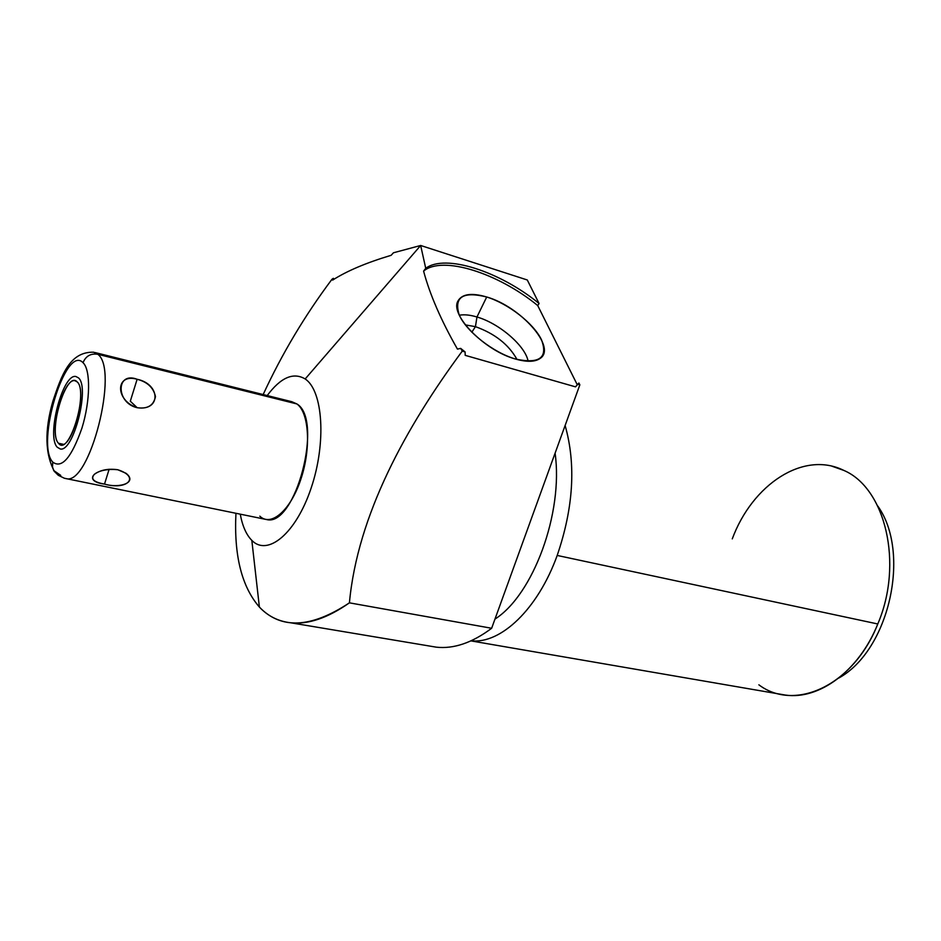 <?xml version="1.0" encoding="UTF-8"?>
<svg xmlns="http://www.w3.org/2000/svg" width="941" height="941" viewBox="0 0 941 941"><rect width="100%" height="100%" fill="white"/><g stroke="black" fill="none" stroke-linecap="round" stroke-linejoin="round"><path stroke-width="1.41" d="M251.823 540.369C267.656 556.801 296.05 533.429 311.153 488.026C326.515 442.823 323.045 390.668 305.166 378.964C293.345 371.942 280.7 377.47 267.209 395.561C280.7 377.47 293.345 371.942 305.166 378.964L420.662 245.483L425.732 268.314L423.591 271.102C429.802 294.427 441.094 320.434 457.455 349.123L460.667 348.382L462.254 351.111C406.1 426.967 357.521 515.033 349.417 602.84C310.977 628.223 280.971 629.623 259.387 607.063L251.823 540.369C267.656 556.801 296.05 533.429 311.153 488.026C326.515 442.823 323.045 390.668 305.166 378.964L420.662 245.483L527.289 279.983L539.075 303.508C499.965 271.49 445.281 253.541 425.732 268.314L423.591 271.102C442.446 255.234 498.071 273.066 537.711 305.554L577.256 384.728L537.711 305.554L539.075 303.508L527.289 279.983L420.662 245.483L393.467 252.776L420.662 245.483L425.732 268.314C445.281 253.541 499.965 271.49 539.075 303.508L537.711 305.554C498.071 273.066 442.446 255.234 423.591 271.102C429.802 294.427 441.094 320.434 457.455 349.123L460.667 348.382L465.089 351.922L465.195 355.345L575.527 386.857L465.195 355.345L465.089 351.922L462.254 351.111L465.089 351.922L460.667 348.382L462.254 351.111C406.1 426.967 357.521 515.033 349.417 602.84L491.649 628.27L349.417 602.84C327.644 618.084 307.966 624.718 290.393 622.754C278.124 621.272 267.797 616.049 259.387 607.063C241.684 586.643 233.874 555.378 235.944 513.292C233.874 555.378 241.684 586.643 259.387 607.063L251.823 540.369C246.295 534.77 242.437 526.031 240.261 514.174C242.437 526.031 246.295 534.77 251.823 540.369M94.935 352.522L291.828 401.713L296.909 403.948C309.142 412.546 311.283 448.398 300.814 479.357C290.534 510.457 271.032 527.172 259.822 516.162M515.821 359.121C539.711 364.143 548.238 357.627 541.404 339.595C533.418 323.198 508.281 303.649 486.709 296.991C462.925 291.087 453.75 297.038 459.184 314.859C466.407 331.585 493.519 352.816 515.821 359.121C526.96 362.214 535.064 361.979 540.158 358.415C557.048 347.652 520.632 306.566 486.709 296.991L476.958 316.988C499.248 323.351 525.537 346.006 528.113 361.273C525.537 346.006 499.248 323.351 476.958 316.988L486.709 296.991C471.535 292.557 461.937 293.933 457.902 301.12C449.669 315.129 485.191 351.111 515.821 359.121M575.527 386.857L577.668 384.222L579.844 384.845L491.649 628.27L579.844 384.845L578.938 383.022L579.844 384.845L577.668 384.222L578.938 383.022L575.527 386.857M555.096 453.15C563.506 512.892 533.194 594.865 494.978 619.084C533.194 594.865 563.506 512.892 555.096 453.15M831.844 466.16L843.901 470.441C885.234 488.014 903.748 563.377 877.788 623.977L557.19 555.449C537.77 609.392 500.659 644.173 471.088 640.821C500.659 644.173 537.77 609.392 557.19 555.449L877.788 623.977C858.992 671.109 818.893 700.186 785.17 695.034L780.324 694.199M557.19 555.449C573.492 507.752 576.139 464.431 565.118 425.497C576.139 464.431 573.492 507.752 557.19 555.449M758.858 684.801C794.863 712.078 853.581 685.636 877.788 623.977C903.748 563.377 885.234 488.014 843.901 470.441C803.391 450.21 752.294 484.65 732.274 538.875M877.706 505.94C911.288 552.626 889.163 650.407 838.749 678.061C889.163 650.407 911.288 552.626 877.706 505.94M334.031 279.23L333.385 278.324L332.044 279.183C304.896 315.411 281.935 353.863 263.162 394.55C281.935 353.863 304.896 315.411 332.044 279.183L333.385 278.324L332.655 280.089C346.806 271.008 366.284 262.751 391.115 255.317L393.467 252.776L391.115 255.317C366.284 262.751 346.806 271.008 332.655 280.089L333.385 278.324L334.031 279.23M491.649 628.27C472.241 642.797 453.797 649.102 436.306 647.173L290.569 622.766M459.349 315.223C464.16 314.329 470.03 314.917 476.958 316.988C470.03 314.917 464.16 314.329 459.349 315.223M465.348 324.892L475.44 326.656L476.958 316.988L475.44 326.656C494.907 333.667 508.752 344.594 516.985 359.45C508.752 344.594 494.907 333.667 475.44 326.656L471.806 332.232L475.44 326.656L465.348 324.892M296.909 403.948L97.77 354.275L93.665 352.205L97.77 354.275L296.909 403.948C323.716 419.545 295.38 527.336 266.679 519.561L265.139 519.244M65.035 478.416L66.235 478.651C89.63 485.556 119.272 369.178 97.77 354.275C119.272 369.178 89.63 485.556 66.235 478.651L65.035 478.416M137.163 407.7C161.111 411.37 160.805 384.128 137.127 379.27C115.19 372.918 114.967 400.619 137.163 407.7C147.572 409.194 153.677 405.489 155.477 396.596C153.548 387.716 147.431 381.94 137.127 379.27L130.305 401.195L137.163 407.7L130.305 401.195L137.127 379.27C115.896 371.083 115.684 402.936 137.163 407.7M104.522 484.086C127.353 490.579 140.444 476.981 117.801 469.747C94.323 467.242 81.773 481.298 104.522 484.086C119.542 488.708 138.08 482.533 125.953 473.252L117.801 469.747C108.286 468.406 100.464 469.935 94.335 474.323C90.348 478.934 93.735 482.192 104.522 484.086L109.132 469.241L104.522 484.086M266.679 519.561L64.376 478.251L58.283 475.287L54.119 471.135L52.461 467.195L52.767 462.102C61.835 468.936 71.563 457.573 81.961 428.026C90.418 400.69 90.759 369.695 83.02 362.697C85.784 356.051 90.701 353.24 97.77 354.275C90.701 353.24 85.784 356.051 83.02 362.697C65.541 343.83 35.382 444.058 52.767 462.102L52.355 466.477L53.731 470.535L60.742 475.381M83.02 362.697C90.759 369.695 90.418 400.69 81.961 428.026C71.563 457.573 61.835 468.936 52.767 462.102C35.382 444.058 65.541 343.83 83.02 362.697M58.495 443.258C68.787 457.644 88.983 391.75 77.174 381.893C66.505 369.601 47.52 432.413 58.495 443.258L61.059 444.74C72.669 448.081 87.584 390.068 77.174 381.893L74.962 380.717C63.365 377.6 48.638 433.766 58.495 443.258L63.388 444.317L58.495 443.258M57.283 447.257L60.2 448.951C73.339 452.75 90.218 386.986 78.409 377.835L75.927 376.529C62.812 373.024 46.156 436.424 57.283 447.257M785.17 695.034L470.935 640.892M457.902 301.12L457.35 302.708M54.554 471.712C44.992 454.091 44.439 430.566 52.896 401.16C61.659 374.941 69.752 351.581 93.665 352.205M94.335 474.323L96.182 473.041"/></g></svg>
